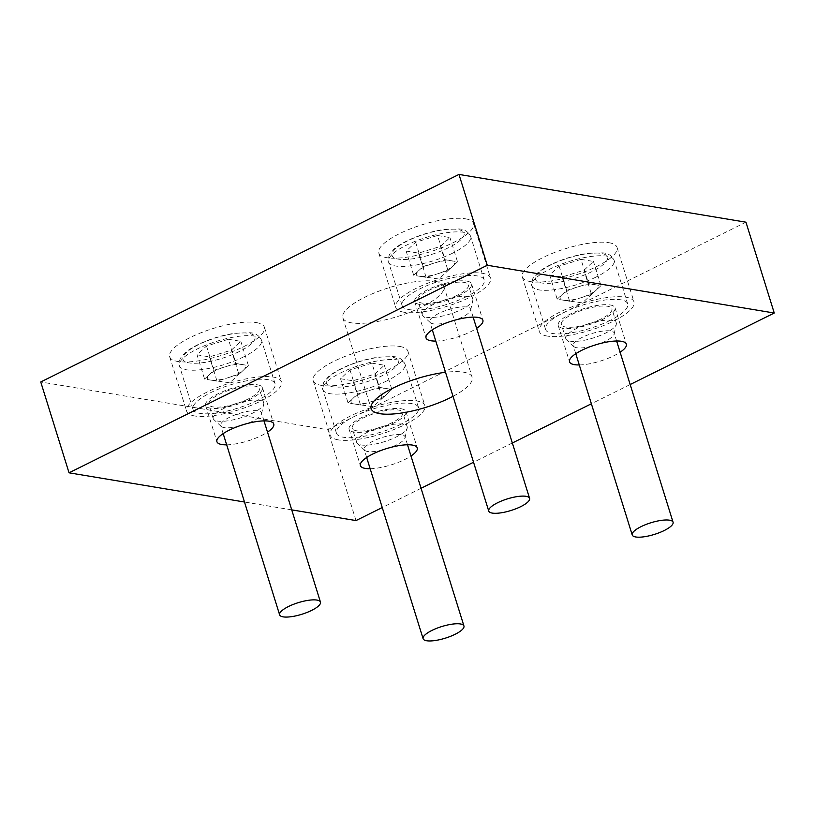 <?xml version="1.0" encoding="UTF-8"?>
<svg xmlns="http://www.w3.org/2000/svg" width="815" height="815" viewBox="0 0 815 815"><rect width="100%" height="100%" fill="white"/><g stroke="black" fill="none" stroke-linecap="round" stroke-linejoin="round"><path stroke-width="0.61" stroke-dasharray="4.08 3.06" d="M461.82 317.392A21.384 6.072 -17.3 0 1 430.361 322.679A21.384 6.072 -17.3 0 1 429.8 321.823A21.384 6.072 -17.3 0 1 443.289 311.473A21.384 6.072 -17.3 0 1 467.117 307.082A21.384 6.072 -17.3 0 1 470.642 309.109A21.384 6.072 -17.3 0 1 470.663 310.118A21.384 6.072 -17.3 0 1 461.82 317.392M468.472 296.538A26.457 7.518 162.7 0 0 438.99 301.968A26.457 7.518 162.7 0 0 422.292 314.784A26.457 7.518 162.7 0 0 422.985 315.833A26.457 7.518 162.7 0 0 461.901 309.303A26.457 7.518 162.7 0 0 472.853 300.307A26.457 7.518 162.7 0 0 472.822 299.044A26.457 7.518 162.7 0 0 468.472 296.538M457.5 295.142A26.457 7.518 -17.3 0 1 417.881 300.623A26.457 7.518 -17.3 0 1 440.915 285.586A26.457 7.518 -17.3 0 1 468.411 284.883A26.457 7.518 -17.3 0 1 457.5 295.142M466.465 296.64A43.001 12.215 -17.3 0 1 402.101 305.544A43.001 12.215 -17.3 0 1 439.519 281.094A43.001 12.215 -17.3 0 1 484.202 279.973A43.001 12.215 -17.3 0 1 466.465 296.64M437.533 235.494L449.951 237.562L440.487 246.385L418.584 253.129L406.165 251.061L415.63 242.238L437.533 235.494L445.072 259.72L457.5 261.788L449.951 237.562M457.5 261.788L448.026 270.6L440.487 246.385M448.026 270.6L437.085 273.972A19.845 5.634 162.7 0 0 446.365 270.325A19.845 5.634 162.7 0 0 452.722 266.23A19.845 5.634 162.7 0 0 452.763 266.189A19.845 5.634 162.7 0 0 451.286 260.749A19.845 5.634 162.7 0 0 434.13 263.092L445.072 259.72M426.133 277.355L419.919 276.316A19.845 5.634 162.7 0 0 420.204 276.356A19.845 5.634 162.7 0 0 437.085 273.972L426.133 277.355L418.584 253.129M413.704 275.287L418.441 270.875A19.845 5.634 162.7 0 0 419.919 276.316L413.704 275.287L406.165 251.061M423.179 266.464L434.13 263.092A19.845 5.634 162.7 0 0 418.441 270.875L423.179 266.464L415.63 242.238M605.3 341.281A21.384 6.072 -17.3 0 1 573.841 346.558A21.384 6.072 -17.3 0 1 573.281 345.703A21.384 6.072 -17.3 0 1 586.78 335.352A21.384 6.072 -17.3 0 1 610.608 330.961A21.384 6.072 -17.3 0 1 614.123 332.989A21.384 6.072 -17.3 0 1 614.143 334.007A21.384 6.072 -17.3 0 1 605.3 341.281M611.953 320.417A26.457 7.518 162.7 0 0 582.47 325.857A26.457 7.518 162.7 0 0 565.783 338.663A26.457 7.518 162.7 0 0 566.466 339.723A26.457 7.518 162.7 0 0 605.392 333.182A26.457 7.518 162.7 0 0 616.334 324.187A26.457 7.518 162.7 0 0 616.303 322.934A26.457 7.518 162.7 0 0 611.953 320.417M600.981 319.032A26.457 7.518 -17.3 0 1 561.372 324.502A26.457 7.518 -17.3 0 1 584.396 309.466A26.457 7.518 -17.3 0 1 611.892 308.773A26.457 7.518 -17.3 0 1 600.981 319.032M609.946 320.519A43.001 12.215 -17.3 0 1 545.581 329.423A43.001 12.215 -17.3 0 1 583 304.983A43.001 12.215 -17.3 0 1 627.682 303.852A43.001 12.215 -17.3 0 1 609.946 320.519M581.014 259.374L593.442 261.442L583.968 270.264L562.075 277.008L549.646 274.94L559.121 266.128L581.014 259.374L588.562 283.6L594.767 284.639L600.981 285.668L593.442 261.442M600.981 285.668L591.517 294.49L583.968 270.264M591.517 294.49L580.565 297.862A19.845 5.634 162.7 0 0 589.846 294.205A19.845 5.634 162.7 0 0 596.213 290.109A19.845 5.634 162.7 0 0 596.244 290.079A19.845 5.634 162.7 0 0 594.767 284.639A19.845 5.634 162.7 0 0 577.611 286.972L588.562 283.6M569.614 301.234L563.399 300.195A19.845 5.634 162.7 0 0 563.685 300.246A19.845 5.634 162.7 0 0 580.565 297.862L569.614 301.234L562.075 277.008M557.185 299.166L561.922 294.755A19.845 5.634 162.7 0 0 563.399 300.195L557.185 299.166L549.646 274.94M566.659 290.344L577.611 286.972A19.845 5.634 162.7 0 0 561.922 294.755L566.659 290.344L559.121 266.128M396.182 445.051A21.384 6.072 -17.3 0 1 364.723 450.328A21.384 6.072 -17.3 0 1 364.162 449.483A21.384 6.072 -17.3 0 1 377.651 439.122A21.384 6.072 -17.3 0 1 401.489 434.731A21.384 6.072 -17.3 0 1 405.004 436.759A21.384 6.072 -17.3 0 1 405.024 437.777A21.384 6.072 -17.3 0 1 396.182 445.051M402.834 424.197A26.457 7.518 162.7 0 0 373.352 429.627A26.457 7.518 162.7 0 0 356.654 442.443A26.457 7.518 162.7 0 0 357.347 443.492A26.457 7.518 162.7 0 0 396.273 436.962A26.457 7.518 162.7 0 0 407.215 427.957A26.457 7.518 162.7 0 0 407.184 426.703A26.457 7.518 162.7 0 0 402.834 424.197M391.862 422.802A26.457 7.518 -17.3 0 1 352.253 428.282A26.457 7.518 -17.3 0 1 375.277 413.236A26.457 7.518 -17.3 0 1 402.773 412.543A26.457 7.518 -17.3 0 1 391.862 422.802M400.827 424.289A43.001 12.215 -17.3 0 1 336.463 433.193A43.001 12.215 -17.3 0 1 373.881 408.753A43.001 12.215 -17.3 0 1 418.564 407.622A43.001 12.215 -17.3 0 1 400.827 424.289M371.895 363.154L384.323 365.222L374.849 374.034L352.956 380.788L340.527 378.72L349.992 369.898L371.895 363.154L379.433 387.37L385.648 388.409L391.862 389.438L384.323 365.222M391.862 389.438L382.388 398.26L374.849 374.034M382.388 398.26L371.446 401.632A19.845 5.634 162.7 0 0 380.727 397.985A19.845 5.634 162.7 0 0 387.094 393.889A19.845 5.634 162.7 0 0 387.125 393.849A19.845 5.634 162.7 0 0 385.648 388.409A19.845 5.634 162.7 0 0 368.492 390.752L379.433 387.37M360.495 405.004L354.281 403.975A19.845 5.634 162.7 0 0 354.566 404.016A19.845 5.634 162.7 0 0 371.446 401.632L360.495 405.004L352.956 380.788M348.066 402.936L352.803 398.525A19.845 5.634 162.7 0 0 354.281 403.975L348.066 402.936L340.527 378.72M357.541 394.124L368.492 390.752A19.845 5.634 162.7 0 0 352.803 398.525L357.541 394.124L349.992 369.898M252.701 421.172A21.384 6.072 -17.3 0 1 221.242 426.449A21.384 6.072 -17.3 0 1 220.682 425.593A21.384 6.072 -17.3 0 1 234.17 415.243A21.384 6.072 -17.3 0 1 257.998 410.852A21.384 6.072 -17.3 0 1 261.523 412.879A21.384 6.072 -17.3 0 1 261.544 413.898A21.384 6.072 -17.3 0 1 252.701 421.172M259.353 400.308A26.457 7.518 162.7 0 0 229.861 405.748A26.457 7.518 162.7 0 0 213.173 418.553A26.457 7.518 162.7 0 0 213.866 419.603A26.457 7.518 162.7 0 0 252.782 413.073A26.457 7.518 162.7 0 0 263.734 404.077A26.457 7.518 162.7 0 0 263.703 402.824A26.457 7.518 162.7 0 0 259.353 400.308M248.371 398.922A26.457 7.518 -17.3 0 1 208.762 404.393A26.457 7.518 -17.3 0 1 231.796 389.356A26.457 7.518 -17.3 0 1 259.292 388.663A26.457 7.518 -17.3 0 1 248.371 398.922M257.346 400.41A43.001 12.215 -17.3 0 1 192.972 409.313A43.001 12.215 -17.3 0 1 230.4 384.874A43.001 12.215 -17.3 0 1 275.083 383.743A43.001 12.215 -17.3 0 1 257.346 400.41M228.414 339.264L240.833 341.332L231.368 350.155L209.465 356.899L197.036 354.831L206.511 346.018L228.414 339.264L235.953 363.49L248.381 365.558L240.833 341.332M248.381 365.558L238.907 374.37L231.368 350.155M238.907 374.37L227.956 377.753A19.845 5.634 162.7 0 0 237.246 374.095A19.845 5.634 162.7 0 0 243.604 370A19.845 5.634 162.7 0 0 243.644 369.969A19.845 5.634 162.7 0 0 242.167 364.519A19.845 5.634 162.7 0 0 225.001 366.862L235.953 363.49M217.014 381.125L210.8 380.085A19.845 5.634 162.7 0 0 211.075 380.136A19.845 5.634 162.7 0 0 227.956 377.753L217.014 381.125L209.465 356.899M204.585 379.057L209.323 374.645A19.845 5.634 162.7 0 0 210.8 380.085L204.585 379.057L197.036 354.831M214.06 370.234L225.001 366.862A19.845 5.634 162.7 0 0 209.323 374.645L214.06 370.234L206.511 346.018M630.178 384.527L591.374 403.782M512.34 442.993L473.535 462.248M421.049 488.297L382.255 507.551M291.729 509.874L244.48 502.009M370.163 468.717A29.768 8.456 162.7 0 0 410.994 456.003M226.672 444.837A29.768 8.456 162.7 0 0 267.514 432.113M579.282 364.947A29.768 8.456 162.7 0 0 620.113 352.223M435.791 341.067A29.768 8.456 162.7 0 0 476.632 328.343M453.008 396.335A52.924 15.027 162.7 0 0 472.17 377.182A52.924 15.027 162.7 0 0 445.52 372.302M745.959 222.189L327.722 429.739L40.75 381.97M356.012 520.571L327.722 429.739M399.747 346.457A49.613 14.089 -17.3 0 1 407.907 351.163A49.613 14.089 -17.3 0 1 376.612 375.185A49.613 14.089 -17.3 0 1 321.324 385.373A49.613 14.089 -17.3 0 1 313.174 380.666A49.613 14.089 -17.3 0 1 344.46 356.644A49.613 14.089 -17.3 0 1 399.747 346.457M256.267 322.567A49.613 14.089 -17.3 0 1 264.417 327.273A49.613 14.089 -17.3 0 1 233.121 351.296A49.613 14.089 -17.3 0 1 177.843 361.483A49.613 14.089 -17.3 0 1 169.683 356.787A49.613 14.089 -17.3 0 1 200.979 332.764A49.613 14.089 -17.3 0 1 256.267 322.567M608.866 242.687A49.613 14.089 -17.3 0 1 617.026 247.383A49.613 14.089 -17.3 0 1 585.73 271.405A49.613 14.089 -17.3 0 1 530.443 281.593A49.613 14.089 -17.3 0 1 522.293 276.896A49.613 14.089 -17.3 0 1 553.579 252.874A49.613 14.089 -17.3 0 1 608.866 242.687M465.385 218.797A49.613 14.089 -17.3 0 1 473.535 223.504A49.613 14.089 -17.3 0 1 442.25 247.526A49.613 14.089 -17.3 0 1 386.962 257.713A49.613 14.089 -17.3 0 1 378.802 253.007A49.613 14.089 -17.3 0 1 410.098 228.984A49.613 14.089 -17.3 0 1 465.385 218.797M435.179 281.328A52.924 15.027 -17.3 0 1 443.88 286.35A52.924 15.027 -17.3 0 1 410.495 311.972A52.924 15.027 -17.3 0 1 351.53 322.842A52.924 15.027 -17.3 0 1 342.83 317.819A52.924 15.027 -17.3 0 1 376.214 292.198A52.924 15.027 -17.3 0 1 435.179 281.328M338.296 439.866A49.613 14.089 -17.3 0 1 330.146 435.169A49.613 14.089 -17.3 0 1 373.321 406.96A49.613 14.089 -17.3 0 1 424.88 405.656A49.613 14.089 -17.3 0 1 393.584 429.678A49.613 14.089 -17.3 0 1 338.296 439.866M401.041 408.733A29.768 8.456 -17.3 0 1 405.931 411.555A29.768 8.456 -17.3 0 1 387.156 425.97A29.768 8.456 -17.3 0 1 353.985 432.082A29.768 8.456 -17.3 0 1 349.095 429.261A29.768 8.456 -17.3 0 1 367.871 414.855A29.768 8.456 -17.3 0 1 401.041 408.733M194.816 415.986A49.613 14.089 -17.3 0 1 186.655 411.28A49.613 14.089 -17.3 0 1 229.84 383.081A49.613 14.089 -17.3 0 1 281.399 381.777A49.613 14.089 -17.3 0 1 250.103 405.799A49.613 14.089 -17.3 0 1 194.816 415.986M257.55 384.853A29.768 8.456 -17.3 0 1 262.45 387.675A29.768 8.456 -17.3 0 1 243.675 402.09A29.768 8.456 -17.3 0 1 210.504 408.203A29.768 8.456 -17.3 0 1 205.604 405.381A29.768 8.456 -17.3 0 1 224.38 390.966A29.768 8.456 -17.3 0 1 257.55 384.853M547.425 336.096A49.613 14.089 -17.3 0 1 539.265 331.389A49.613 14.089 -17.3 0 1 582.44 303.19A49.613 14.089 -17.3 0 1 633.999 301.886A49.613 14.089 -17.3 0 1 602.703 325.908A49.613 14.089 -17.3 0 1 547.425 336.096M610.16 304.963A29.768 8.456 -17.3 0 1 615.05 307.785A29.768 8.456 -17.3 0 1 596.274 322.2A29.768 8.456 -17.3 0 1 563.104 328.313A29.768 8.456 -17.3 0 1 558.214 325.491A29.768 8.456 -17.3 0 1 576.989 311.075A29.768 8.456 -17.3 0 1 610.16 304.963M403.934 312.216A49.613 14.089 -17.3 0 1 395.784 307.51A49.613 14.089 -17.3 0 1 438.959 279.301A49.613 14.089 -17.3 0 1 490.518 278.007A49.613 14.089 -17.3 0 1 459.222 302.029A49.613 14.089 -17.3 0 1 403.934 312.216M466.669 281.083A29.768 8.456 -17.3 0 1 471.569 283.905A29.768 8.456 -17.3 0 1 452.794 298.321A29.768 8.456 -17.3 0 1 419.623 304.433A29.768 8.456 -17.3 0 1 414.723 301.611A29.768 8.456 -17.3 0 1 433.498 287.196A29.768 8.456 -17.3 0 1 466.669 281.083M452.885 253.037A43.001 12.215 -17.3 0 1 388.521 261.941A43.001 12.215 -17.3 0 1 425.939 237.501A43.001 12.215 -17.3 0 1 470.622 236.37A43.001 12.215 -17.3 0 1 452.885 253.037M448.505 247.719A37.704 10.707 -17.3 0 1 392.025 255.421A37.704 10.707 -17.3 0 1 443.645 229.799A37.704 10.707 -17.3 0 1 448.505 247.719M596.366 276.917A43.001 12.215 -17.3 0 1 532.001 285.821A43.001 12.215 -17.3 0 1 569.42 261.381A43.001 12.215 -17.3 0 1 614.102 260.25A43.001 12.215 -17.3 0 1 596.366 276.917M591.985 271.599A37.704 10.707 -17.3 0 1 535.516 279.301A37.704 10.707 -17.3 0 1 587.126 253.689A37.704 10.707 -17.3 0 1 591.985 271.599M387.247 380.697A43.001 12.215 -17.3 0 1 322.883 389.601A43.001 12.215 -17.3 0 1 360.301 365.151A43.001 12.215 -17.3 0 1 404.984 364.03A43.001 12.215 -17.3 0 1 387.247 380.697M382.867 375.369A37.704 10.707 -17.3 0 1 326.387 383.07A37.704 10.707 -17.3 0 1 378.007 357.459A37.704 10.707 -17.3 0 1 382.867 375.369M243.767 356.807A43.001 12.215 -17.3 0 1 179.392 365.711A43.001 12.215 -17.3 0 1 216.821 341.271A43.001 12.215 -17.3 0 1 261.503 340.14A43.001 12.215 -17.3 0 1 243.767 356.807M239.386 351.489A37.704 10.707 -17.3 0 1 182.906 359.191A37.704 10.707 -17.3 0 1 234.526 333.579A37.704 10.707 -17.3 0 1 239.386 351.489M473.138 317.116L470.642 309.109M432.296 329.831L429.8 321.823M470.663 310.118L472.853 300.307M430.361 322.679L422.985 315.833M472.822 299.044L468.411 284.883M422.292 314.784L417.881 300.623M484.202 279.973L470.622 236.37C468.177 231.582 464.295 229.117 458.998 228.974L444.002 229.463C432.959 231.114 422.027 234.272 411.208 238.938C403.761 242.208 397.934 245.682 393.747 249.37L389.387 254.677C388.032 259.221 387.736 261.635 388.521 261.941L402.101 305.544M420.204 276.356L438.867 279.025L452.722 266.23M616.619 340.996L614.123 332.989M575.777 353.72L573.281 345.703M614.143 334.007L616.334 324.187M573.841 346.558L566.466 339.723M616.303 322.934L611.892 308.773M565.783 338.663L561.372 324.502M627.682 303.852L614.102 260.25C611.658 255.472 607.786 253.007 602.479 252.854L587.483 253.353C576.439 254.993 565.518 258.151 554.699 262.817C547.242 266.087 541.415 269.571 537.228 273.249L532.867 278.567C531.512 283.1 531.217 285.525 532.001 285.821L545.581 329.423M563.685 300.246L582.358 302.905L596.213 290.109M407.5 444.766L405.004 436.759M366.658 457.49L364.162 449.483M405.024 437.777L407.215 427.957M364.723 450.328L357.347 443.492M407.184 426.703L402.773 412.543M356.654 442.443L352.253 428.282M418.564 407.622L404.984 364.03C402.539 359.242 398.667 356.776 393.36 356.624L378.364 357.123C367.321 358.763 356.389 361.921 345.58 366.597C338.123 369.867 332.296 373.341 328.109 377.029L323.749 382.337C322.394 386.87 322.098 389.295 322.883 389.601L336.463 433.193M354.566 404.016L373.229 406.675L387.094 393.889M264.009 420.886L261.523 412.879M223.178 433.611L220.682 425.593M261.544 413.898L263.734 404.077M221.242 426.449L213.866 419.603M263.703 402.824L259.292 388.663M213.173 418.553L208.762 404.393M275.083 383.743L261.503 340.14C259.048 335.362 255.177 332.887 249.879 332.744L234.883 333.233C223.84 334.884 212.909 338.042 202.089 342.707C194.632 345.978 188.815 349.462 184.628 353.139L180.268 358.457C178.913 362.991 178.617 365.415 179.392 365.711L192.972 409.313M211.075 380.136L229.749 382.795L243.604 370M313.174 380.666L330.146 435.169M407.907 351.163L424.88 405.656M349.095 429.261L360.403 465.599M405.931 411.555L417.249 447.893M169.683 356.787L186.655 411.28M264.417 327.273L281.399 381.777M205.604 405.381L216.922 441.71M262.45 387.675L273.769 424.014M522.293 276.896L539.265 331.389M617.026 247.383L633.999 301.886M558.214 325.491L569.532 361.819M615.05 307.785L626.368 344.124M378.802 253.007L395.784 307.51M473.535 223.504L490.518 278.007M414.723 301.611L426.041 337.94M471.569 283.905L482.888 320.234M342.83 317.819L371.12 408.651M443.88 286.35L472.17 377.182"/><path stroke-width="1.22" d="M520.754 506.635A21.384 6.072 -17.3 0 1 488.745 511.056A21.384 6.072 -17.3 0 1 502.234 500.705A21.384 6.072 -17.3 0 1 526.062 496.315A21.384 6.072 -17.3 0 1 529.577 498.342A21.384 6.072 -17.3 0 1 520.754 506.635M664.245 530.514A21.384 6.072 -17.3 0 1 632.226 534.946A21.384 6.072 -17.3 0 1 645.714 524.585A21.384 6.072 -17.3 0 1 669.543 520.194A21.384 6.072 -17.3 0 1 673.068 522.221A21.384 6.072 -17.3 0 1 664.245 530.514M455.127 634.284A21.384 6.072 -17.3 0 1 423.107 638.716A21.384 6.072 -17.3 0 1 436.596 628.365A21.384 6.072 -17.3 0 1 460.424 623.964A21.384 6.072 -17.3 0 1 463.939 625.991A21.384 6.072 -17.3 0 1 455.127 634.284M311.636 610.404A21.384 6.072 -17.3 0 1 279.627 614.836A21.384 6.072 -17.3 0 1 293.115 604.475A21.384 6.072 -17.3 0 1 316.943 600.084A21.384 6.072 -17.3 0 1 320.458 602.112A21.384 6.072 -17.3 0 1 311.636 610.404M244.48 502.009L69.041 472.812L487.278 265.262L774.25 313.031L630.178 384.527M591.374 403.782L512.34 442.993M473.535 462.248L421.049 488.297M382.255 507.551L356.012 520.571L291.729 509.874M410.994 456.003A29.768 8.456 162.7 0 0 417.249 447.893A29.768 8.456 162.7 0 0 386.31 448.678A29.768 8.456 162.7 0 0 360.403 465.599A29.768 8.456 162.7 0 0 365.303 468.421A29.768 8.456 162.7 0 0 370.163 468.717M267.514 432.113A29.768 8.456 162.7 0 0 273.769 424.014A29.768 8.456 162.7 0 0 242.829 424.788A29.768 8.456 162.7 0 0 216.922 441.71A29.768 8.456 162.7 0 0 221.823 444.532A29.768 8.456 162.7 0 0 226.672 444.837M620.113 352.223A29.768 8.456 162.7 0 0 626.368 344.124A29.768 8.456 162.7 0 0 595.429 344.898A29.768 8.456 162.7 0 0 569.532 361.819A29.768 8.456 162.7 0 0 574.422 364.651A29.768 8.456 162.7 0 0 579.282 364.947M476.632 328.343A29.768 8.456 162.7 0 0 482.888 320.234A29.768 8.456 162.7 0 0 451.948 321.018A29.768 8.456 162.7 0 0 426.041 337.94A29.768 8.456 162.7 0 0 430.941 340.762A29.768 8.456 162.7 0 0 435.791 341.067M445.52 372.302A52.924 15.027 162.7 0 0 393.655 387.787A52.924 15.027 162.7 0 0 371.12 408.651A52.924 15.027 162.7 0 0 379.821 413.674A52.924 15.027 162.7 0 0 453.008 396.335M774.25 313.031L745.959 222.189L458.988 174.43L40.75 381.97L69.041 472.812M487.278 265.262L458.988 174.43M529.577 498.342L473.138 317.116M488.745 511.056L432.296 329.831M673.068 522.221L616.619 340.996M632.226 534.946L575.777 353.72M463.939 625.991L407.5 444.766M423.107 638.716L366.658 457.49M320.458 602.112L264.009 420.886M279.627 614.836L223.178 433.611"/></g></svg>
